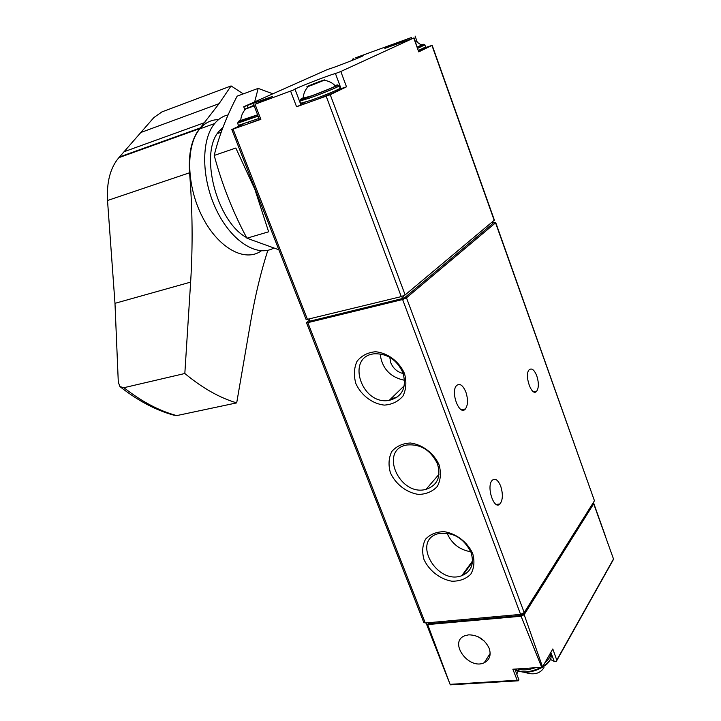 <?xml version="1.0" encoding="UTF-8"?>
<svg xmlns="http://www.w3.org/2000/svg" width="721" height="721" viewBox="0 0 721 721"><rect width="100%" height="100%" fill="white"/><g stroke="black" fill="none" stroke-linecap="round" stroke-linejoin="round"><path stroke-width="1.08" d="M309.255 320.322L306.488 322.702L307.84 322.647L402.606 299.521L406.473 297.827L495.552 222.816L492.596 222.906M550.844 652.37L554.233 661.49L556.188 661.599L556.765 660.094L552.8 648.963L542.534 666.898L541.714 667.313L521.085 616.23L524.176 614.689L542.534 666.898M554.233 661.49L550.493 659.418M518.111 671.035L516.777 674.144M541.714 667.313L512.847 669.223L517.2 680.245L518.561 680.786L518.904 679.759L514.866 669.088M427.03 622.845L426.526 624.161L427.688 624.584L450.283 684.824L517.849 680.831M450.283 684.824L440.351 659.526M613.652 559.388L593.275 502.654M593.635 503.88L524.176 614.689M468.668 634.841L464.892 635.715C448.111 641.78 468.677 670.422 484.26 662.716C489.73 659.832 491.352 654.992 489.135 648.197C484.782 639.437 477.96 634.985 468.668 634.841M521.085 616.23L427.688 624.584M428.211 623.151L429.743 623.71L519.913 615.608L523.509 613.823L592.473 503.934M472.453 562.056L462.783 575.313M478.266 636.823L484.215 640.978M423.768 622.439L425.291 622.998L520.598 614.391L524.194 612.598L594.455 500.78L495.724 222.573M439.098 464.865C433.853 453.158 422.452 444.506 410.366 443.009C402.57 443.397 396.379 446.236 391.773 451.526C388.664 457.898 388.213 465 390.421 472.814C395.604 484.215 406.626 492.713 418.55 494.426C426.3 494.227 432.582 491.542 437.368 486.387C440.684 480.033 441.261 472.868 439.098 464.865M472.733 553.647C467.614 542.237 456.312 533.54 444.244 531.674C436.448 531.756 430.23 534.252 425.57 539.155C422.389 545.148 421.866 551.935 423.984 559.496C429.049 570.617 439.981 579.152 451.878 581.216C459.637 581.306 465.928 578.963 470.777 574.195C474.157 568.229 474.806 561.38 472.733 553.647M404.472 373.469C399.101 361.437 387.592 352.839 375.488 351.749C367.701 352.452 361.536 355.651 356.994 361.347C353.966 368.125 353.596 375.551 355.886 383.617C361.194 395.324 372.315 403.778 384.257 405.112C392.008 404.607 398.253 401.57 402.985 396C406.229 389.25 406.725 381.733 404.472 373.469M536.803 375.92C534.333 369.855 531.801 367.8 529.214 369.738C523.933 374.731 531.701 397.307 536.613 391.305C538.857 387.943 538.92 382.815 536.803 375.92M500.707 486.179C498.076 479.961 495.282 477.969 492.317 480.213C485.936 485.999 494.029 510.819 500.023 503.925C502.879 499.869 503.105 493.957 500.707 486.179M465.856 392.035C462.891 385.149 459.791 382.995 456.546 385.573C450.183 391.936 459.484 416.414 465.396 408.978C468.037 405.058 468.19 399.407 465.856 392.035M543.976 667.637C540.75 672.666 535.82 674.631 529.178 673.531L524.591 672.369M380.111 353.885C382.013 368.458 390.178 377.263 404.598 380.3M389.755 357.283L390.764 362.753C393.224 368.503 397.379 372.108 403.237 373.568M402.931 372.739C396.947 359.932 387.574 353.614 374.812 353.768C345.368 355.868 361.095 405.68 389.205 400.371C402.363 396.829 406.941 387.619 402.931 372.739M447.056 533.152C451.661 543.625 459.565 549.835 470.786 551.763M471.002 552.322C463.522 537.74 452.545 531.539 438.089 533.72C411.412 540.552 436.89 585.362 461.81 575.682C471.399 571.501 474.463 563.714 471.002 552.322M437.458 463.828C430.752 450.129 420.559 443.848 406.869 444.983C378.633 449.58 399.398 496.958 426.075 489.334C437.413 485.377 441.207 476.878 437.458 463.828M295.123 89.557L300.945 104.924L296.565 106.762L330.245 94.694L346.504 86.826L340.817 71.496L413.764 37.997L384.933 48.343C383.374 48.442 399.281 41.971 411.448 37.528L355.624 57.788L363.357 55.481C366.025 55.193 331.957 68.486 327.812 69.351L243.725 106.753L272.457 96.443L255.036 104.257L294.213 89.701C291.149 89.873 330.245 74.542 335.436 73.542L340.817 71.496M306.164 319.619L401.273 296.61L405.139 294.925L494.39 220.139L432.185 45.342L425.327 47.604M414.016 37.862L418.739 51.867L432.185 45.324M241.175 125.084L231.811 129.537L260.858 119.353L255.036 104.257M309.814 321.196L404.175 298.124L492.722 223.573M220.04 130.15L221.924 130.131M419.694 49.929C426.949 47.568 426.679 48.073 418.874 51.434M253.702 104.68L259.524 119.749L260.858 119.353M259.434 119.515L248.285 123.679M335.202 90.756C348.603 86.394 328.695 95.37 311.625 101.337M337.049 89.972L346.504 86.826M254.171 105.888L245.573 109.051L253.936 105.284M253.972 105.383L245.023 109.078L254.143 105.807M257.613 114.81L240.724 120.434M311.4 85.348L308.282 86.421C299.981 88.971 329.443 77.517 323.927 80.337L311.4 85.348M320.647 81.68L307.615 86.493L320.647 81.68M322.638 80.626L323.909 80.202L322.684 80.743M335.337 85.889L335.382 85.943C335.779 86.385 321.187 92.423 311.003 96.019L303.108 98.182M415.071 40.809L421.434 45.081L417.315 47.09M218.553 119.605C211.253 119.686 205.016 122.768 199.843 128.861C185.441 145.669 186.415 186.306 202.61 217.345C218.643 248.556 245.275 262.606 261.353 250.809M243.283 93.883L231.08 85.934L219.067 103.671L199.699 128.635C191.669 138.729 188.289 153.447 189.569 172.77C192.543 209.378 192.895 245.825 190.632 282.118L184.828 373.496L123.913 387.7L119.974 386.627L118.298 382.184L114.981 303.325L107.519 200.501L189.569 172.77M267.842 250.304C260.975 271.655 255.306 295.195 250.827 320.917L236.695 402.886C219.644 397.83 202.358 388.033 184.828 373.496M107.519 200.501C106.573 181.908 110.358 167.632 118.875 157.665L153.879 117.55L161.946 111.89L231.08 85.934M236.695 402.886L176.699 415.602C159.26 410.889 141.667 401.588 123.913 387.7M120.749 387.24C138.396 400.984 156.015 410.276 173.59 415.107L176.699 415.602M228.124 114.891C222.951 116.054 218.463 118.938 214.642 123.543C200.826 139.937 201.375 179.096 216.498 210.153C231.468 241.346 257.027 257.361 273.52 248.195M222.951 127.383L219.373 130.925C198.798 152.338 216.507 221.671 246.573 237.542M248.168 123.724L248.502 122.363M272.682 93.739L258.172 88.386L254.693 101.796M214.2 155.448L235.83 148.03L254.883 189.38L268.636 231.801L246.924 238.2C233.036 212.353 222.131 184.765 214.2 155.448C218.95 136.044 226.592 116.27 237.146 96.145L258.172 88.386M278.838 249.763L246.924 238.2M613.544 558.883L556.765 660.094M517.2 680.245L450.165 684.337M429.743 623.71L429.328 622.638M519.913 615.608L519.499 614.49M307.84 322.647L425.291 622.998M402.606 299.521L520.598 614.391M406.473 297.827L524.194 612.598M495.552 222.816L594.455 500.78M550.42 653.118C550.925 656.056 549.141 659.183 545.049 662.5M535.297 667.736C528.151 670.151 522.229 670.539 517.543 668.908M550.429 653.163L550.682 653.839C552.367 657.831 549.708 662.085 542.697 666.61M541.426 667.331C529.863 672.702 521.211 673.279 515.47 669.043M326.207 96.299L401.273 296.61M330.245 94.694L405.139 294.925M431.96 45.468L494.227 220.437M418.739 51.867L413.764 37.997M304.028 102.941L305.524 103.373M233.072 129.158L307.534 319.637M296.565 106.762L290.716 91.36M403.354 295.916L404.175 298.124M401.768 296.484L402.633 298.791M309.363 319.187L310.219 321.386M492.209 222.131L492.776 223.726M411.826 38.601L411.448 37.528M354.164 59.618L353.804 58.644M247.997 107.645L247.177 105.518M341.132 88.845L335.436 73.542M257.658 114.9L246.492 119.082C238.056 122.02 236.137 122.372 240.742 120.119M258.118 116.108L237.588 123.183C239.327 121.885 234.217 123.48 246.33 119.226L257.676 114.954M259.01 118.415L238.426 125.337M335.049 85.583C345.35 82.383 325.595 91.017 309.832 96.569C300.459 99.831 298.224 100.255 303.135 97.849M309.697 98.038L299.846 101.039C301.937 99.615 295.772 101.58 309.679 96.704L336.563 86.033C338.672 85.15 339.564 85.051 339.24 85.718C341.339 85.682 322.792 93.433 309.697 98.038M339.294 85.853L340.123 88.07C342.223 88.07 323.693 95.83 310.598 100.426L300.684 103.256M421.181 44.801C425.174 43.63 423.903 44.423 417.351 47.198M417.369 47.244C422.389 44.864 424.885 44.08 424.867 44.891L417.756 48.307M424.903 44.99L425.615 46.991L418.513 50.425M251.341 106.879L251.16 106.429M313.824 84.375L313.635 83.879M317.952 82.789L317.763 82.284M141.46 132.267L219.067 103.671M114.981 303.325L190.632 282.118M119.524 156.953L200.312 127.923M605.622 536.658L593.734 503.276M448.642 680.741L426.526 624.161M613.229 559.866L556.828 660.463M428.274 623.304L428.058 622.746M490.163 653.442L484.26 662.716M306.488 322.702L423.831 622.593M551.051 657.651C551.042 658.832 549.826 660.842 547.41 663.671C540.885 669.088 533.396 671.99 524.96 672.369C518.408 671.431 515.218 670.323 515.398 669.052M396.892 397.406L391.061 398.56M465.396 408.978L461.386 409.726M500.023 503.925L496.264 504.457M536.613 391.305L533.765 391.836M404.292 385.726L389.205 400.371M472.516 561.01L461.81 575.682M438.981 474.337L426.075 489.334M231.811 129.537L306.191 319.7M308.858 319.313L309.679 321.404M492.29 222.059L492.84 223.6M221.176 132.213L217.472 133.52M417.108 41.701L415.089 36.059M352.884 60.131L352.497 59.077M244.915 109.808L244.716 109.304M244.653 109.141L243.725 106.753M245.573 109.051C242.58 112.359 240.958 116.252 240.706 120.713M237.588 123.183L238.471 125.454C237.551 126.49 239.093 126.076 243.103 124.228M308.282 86.421C305.136 89.837 303.406 93.865 303.09 98.498M323.927 80.337C328.443 80.779 332.264 82.645 335.382 85.943M299.846 101.039L300.738 103.391C299.855 104.392 301.324 104.022 305.136 102.274M118.875 157.665L199.699 128.635M124.562 151.554L204.944 122.507M199.843 128.861L214.642 123.543"/></g></svg>
